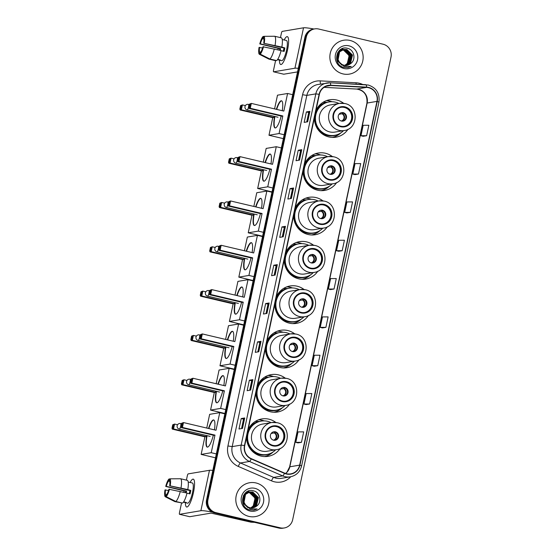 <?xml version="1.0" encoding="UTF-8"?>
<svg xmlns="http://www.w3.org/2000/svg" width="556" height="556" viewBox="0 0 556 556"><rect width="100%" height="100%" fill="white"/><g stroke="black" fill="none" stroke-linecap="round" stroke-linejoin="round"><path stroke-width="0.83" d="M275.811 422.456A18.96 18.369 80.4 0 0 268.882 419.168A18.96 18.369 80.4 0 0 261.806 418.939A18.96 18.369 80.4 0 0 248.025 430.073M246.586 436.863A18.96 18.369 80.4 0 0 261.035 456.101A18.96 18.369 80.4 0 0 268.11 456.337A18.96 18.369 80.4 0 0 280.182 448.421M264.232 420.892A18.96 18.369 80.4 0 0 262.217 420.294A18.96 18.369 80.4 0 0 258.526 419.822M285.228 378.143A18.96 18.369 80.4 0 0 278.306 374.848A18.96 18.369 80.4 0 0 271.231 374.619A18.96 18.369 80.4 0 0 257.449 385.753M256.003 392.543A18.96 18.369 80.4 0 0 270.452 411.781A18.96 18.369 80.4 0 0 277.534 412.017A18.96 18.369 80.4 0 0 289.606 404.101M273.649 376.579A18.96 18.369 80.4 0 0 271.634 375.974A18.96 18.369 80.4 0 0 267.95 375.502M294.652 333.822A18.96 18.369 80.4 0 0 287.723 330.528A18.96 18.369 80.4 0 0 280.648 330.299A18.96 18.369 80.4 0 0 266.866 341.433M265.427 348.23A18.96 18.369 80.4 0 0 279.876 367.46A18.96 18.369 80.4 0 0 286.952 367.697A18.96 18.369 80.4 0 0 299.024 359.781M283.073 332.259A18.96 18.369 80.4 0 0 281.058 331.654A18.96 18.369 80.4 0 0 277.368 331.181M304.069 289.502A18.96 18.369 80.4 0 0 297.147 286.208A18.96 18.369 80.4 0 0 290.072 285.979A18.96 18.369 80.4 0 0 276.29 297.112M274.845 303.91A18.96 18.369 80.4 0 0 289.294 323.147A18.96 18.369 80.4 0 0 296.376 323.377A18.96 18.369 80.4 0 0 308.448 315.46M292.491 287.938A18.96 18.369 80.4 0 0 290.475 287.334A18.96 18.369 80.4 0 0 286.792 286.861M313.494 245.182A18.96 18.369 80.4 0 0 306.565 241.888A18.96 18.369 80.4 0 0 299.489 241.658A18.96 18.369 80.4 0 0 285.708 252.792M284.269 259.589A18.96 18.369 80.4 0 0 298.718 278.827A18.96 18.369 80.4 0 0 305.793 279.056A18.96 18.369 80.4 0 0 317.865 271.14M301.915 243.618A18.96 18.369 80.4 0 0 299.899 243.014A18.96 18.369 80.4 0 0 296.209 242.541M322.911 200.862A18.96 18.369 80.4 0 0 315.989 197.575A18.96 18.369 80.4 0 0 308.907 197.338A18.96 18.369 80.4 0 0 295.132 208.472M293.686 215.269A18.96 18.369 80.4 0 0 308.135 234.507A18.96 18.369 80.4 0 0 315.21 234.736A18.96 18.369 80.4 0 0 327.289 226.82M311.332 199.298A18.96 18.369 80.4 0 0 309.317 198.694A18.96 18.369 80.4 0 0 305.626 198.221M332.335 156.542A18.96 18.369 80.4 0 0 325.406 153.254A18.96 18.369 80.4 0 0 318.331 153.018A18.96 18.369 80.4 0 0 304.549 164.159M303.103 170.949A18.96 18.369 80.4 0 0 317.559 190.187A18.96 18.369 80.4 0 0 324.635 190.416A18.96 18.369 80.4 0 0 336.707 182.5M320.756 154.978A18.96 18.369 80.4 0 0 318.741 154.373A18.96 18.369 80.4 0 0 315.05 153.901M343.65 103.305A18.96 18.369 80.4 0 0 336.721 100.01A18.96 18.369 80.4 0 0 329.645 99.781A18.96 18.369 80.4 0 0 315.864 110.915M314.425 117.712A18.96 18.369 80.4 0 0 328.874 136.943A18.96 18.369 80.4 0 0 335.949 137.179A18.96 18.369 80.4 0 0 348.021 129.263M332.071 101.741A18.96 18.369 80.4 0 0 330.055 101.136A18.96 18.369 80.4 0 0 326.365 100.664M324.009 102.38A17.354 16.805 -99.6 0 1 327.234 102.318M312.687 155.624A17.354 16.805 -99.6 0 1 315.919 155.555M303.27 199.938A17.354 16.805 -99.6 0 1 306.495 199.875M293.853 244.258A17.354 16.805 -99.6 0 1 297.078 244.195M284.429 288.578A17.354 16.805 -99.6 0 1 287.654 288.515M275.011 332.898A17.354 16.805 -99.6 0 1 278.236 332.835M265.587 377.218A17.354 16.805 -99.6 0 1 268.819 377.156M256.17 421.538A17.354 16.805 -99.6 0 1 259.395 421.469M332.564 137.422A18.96 18.369 80.4 0 0 332.988 137.256M321.243 190.659A18.96 18.369 80.4 0 0 321.667 190.493M311.826 234.98A18.96 18.369 80.4 0 0 312.25 234.813M302.408 279.3A18.96 18.369 80.4 0 0 302.825 279.133M292.984 323.62A18.96 18.369 80.4 0 0 293.408 323.453M283.567 367.94A18.96 18.369 80.4 0 0 283.984 367.773M274.143 412.26A18.96 18.369 80.4 0 0 274.567 412.093M264.725 456.58A18.96 18.369 80.4 0 0 265.149 456.413M314.675 28.891L313.271 29.127A10.731 10.397 80.4 0 0 304.89 37.315L206.54 500.018A10.731 10.397 80.4 0 0 214.484 512.875L278.869 528.068A10.731 10.397 80.4 0 0 282.872 528.2L283.574 528.082A10.731 10.397 80.4 0 1 279.571 527.95A10.731 10.397 80.4 0 0 283.574 528.082L284.276 527.964A10.731 10.397 80.4 0 0 292.658 519.777L391.014 57.073A10.731 10.397 80.4 0 0 383.07 44.216L318.685 29.023A10.731 10.397 80.4 0 0 306.293 37.078L207.944 499.781A10.731 10.397 80.4 0 0 215.888 512.639L280.273 527.832A10.731 10.397 80.4 0 0 284.276 527.964M313.973 29.009A10.731 10.397 80.4 0 0 305.591 37.196L207.242 499.9A10.731 10.397 80.4 0 0 215.186 512.757L279.571 527.95L215.186 512.757A10.731 10.397 80.4 0 1 207.242 499.9L305.591 37.196A10.731 10.397 80.4 0 1 313.973 29.009M350.058 40.456A17.173 16.631 80.4 0 0 343.65 40.24A17.173 16.631 80.4 0 0 329.861 56.629A17.173 16.631 80.4 0 0 342.948 73.899A17.173 16.631 80.4 0 0 349.363 74.115A17.173 16.631 80.4 0 0 363.151 57.727A17.173 16.631 80.4 0 0 350.058 40.456A17.173 16.631 80.4 0 0 343.65 40.24A17.173 16.631 80.4 0 0 329.861 56.629A17.173 16.631 80.4 0 0 342.948 73.899A17.173 16.631 80.4 0 0 349.363 74.115A17.173 16.631 80.4 0 0 363.151 57.727A17.173 16.631 80.4 0 0 350.058 40.456M256.003 482.955A17.173 16.631 80.4 0 0 249.595 482.74A17.173 16.631 80.4 0 0 235.807 499.128A17.173 16.631 80.4 0 0 248.893 516.399A17.173 16.631 80.4 0 0 255.301 516.614A17.173 16.631 80.4 0 0 269.097 500.226A17.173 16.631 80.4 0 0 256.003 482.955A17.173 16.631 80.4 0 0 249.595 482.74A17.173 16.631 80.4 0 0 235.807 499.128A17.173 16.631 80.4 0 0 248.893 516.399A17.173 16.631 80.4 0 0 255.301 516.614A17.173 16.631 80.4 0 0 269.097 500.226A17.173 16.631 80.4 0 0 256.003 482.955M368.496 87.674A11.447 11.092 -99.6 0 1 376.968 101.387L299.649 465.136A11.447 11.092 -99.6 0 1 290.705 473.872A11.447 11.092 -99.6 0 1 284.589 473.114L251.354 458.693A11.447 11.092 -99.6 0 1 244.73 445.599L319.38 94.374A11.447 11.092 -99.6 0 1 328.325 85.645A11.447 11.092 -99.6 0 1 330.681 85.506L366.571 87.396A11.447 11.092 -99.6 0 1 368.496 87.674M368.552 87.396A11.739 11.37 80.4 0 0 366.585 87.111L330.688 85.221A11.739 11.37 80.4 0 0 319.109 94.311L244.459 445.53A11.739 11.37 80.4 0 0 251.249 458.957L284.484 473.378A11.739 11.37 80.4 0 0 299.92 465.205L377.239 101.449A11.739 11.37 80.4 0 0 368.552 87.396M297.953 442.903L301.463 442.326L303.68 431.873L298.016 431.901L295.799 442.354L297.988 442.91M306.099 404.573L309.609 403.997L311.826 393.544L306.161 393.572L303.944 404.024L306.134 404.587M314.244 366.251L317.754 365.674L319.978 355.221L314.314 355.242L312.09 365.695L314.279 366.258M363.124 136.289L366.633 135.713L368.857 125.26L363.193 125.288L360.969 135.74L363.158 136.296M354.978 174.619L358.488 174.035L360.705 163.582L355.041 163.61L352.824 174.063L355.013 174.626M346.833 212.941L350.343 212.364L352.56 201.911L346.895 201.939L344.678 212.392L346.868 212.948M338.687 251.27L342.19 250.693L344.414 240.241L338.75 240.268L336.526 250.721L338.715 251.277M330.542 289.593L334.045 289.016L336.269 278.563L330.605 278.591L328.381 289.044L330.57 289.606M258.79 351.753L255.28 352.344L257.504 341.891L261.014 341.301L258.79 351.753M250.645 390.083L247.135 390.673L249.359 380.221L252.869 379.63L250.645 390.083M242.499 428.412L238.99 429.003L241.207 418.55L244.716 417.959L242.499 428.412M283.233 236.773L279.724 237.37L281.941 226.917L285.45 226.32L283.233 236.773M291.379 198.45L287.869 199.041L290.086 188.588L293.596 187.997L291.379 198.45M299.524 160.121L296.014 160.712L298.238 150.259L301.748 149.668L299.524 160.121M307.67 121.799L304.16 122.389L306.384 111.937L309.894 111.346L307.67 121.799M266.936 313.431L263.426 314.022L265.65 303.569L269.16 302.978L266.936 313.431M275.081 275.102L271.571 275.693L273.795 265.24L277.305 264.649L275.081 275.102M325.899 327.345L328.123 316.892L322.459 316.92L320.235 327.373L322.424 327.929L325.899 327.345L320.235 327.373M273.795 265.24L276.151 265.796L277.305 264.649M265.65 303.569L267.999 304.125L269.16 302.978M306.384 111.937L308.733 112.493L309.894 111.346M298.238 150.259L300.587 150.815L301.748 149.668M290.086 188.588L292.442 189.144L293.596 187.997M281.941 226.917L284.297 227.467L285.45 226.32M241.207 418.55L243.563 419.106M241.547 428.572L243.563 419.099L244.716 417.959M249.359 380.221L251.708 380.777M249.7 390.242L251.708 380.77L252.869 379.63M257.504 341.891L259.854 342.447M257.845 351.913L259.854 342.44L261.014 341.301M334.045 289.016L328.381 289.044M342.19 250.693L336.526 250.721M350.343 212.364L344.678 212.392M358.488 174.035L352.824 174.063M366.633 135.713L360.969 135.74M317.754 365.674L312.09 365.695M309.609 403.997L303.944 404.024M301.463 442.326L295.799 442.354M274.136 275.262L276.151 265.789M282.281 236.932L284.297 227.46M290.427 198.61L292.442 189.137M298.579 160.281L300.587 150.808M306.724 121.959L308.733 112.486M265.99 313.591L268.006 304.118M339.674 50.186L341.426 49.922M341.141 49.908L341.565 49.88M341.704 49.873L342.135 49.887M342.281 49.894L343.525 50.089L349.133 55.621L347.278 63.53L344.817 65.351M339.73 50.144L340.578 49.977M340.439 49.998L340.856 49.95M341.572 49.922L342.003 49.943M342.148 49.95L343.247 50.137C348.688 52.375 350.294 56.364 348.063 62.119A8.083 7.833 80.4 0 1 344.72 65.344M339.049 50.791L342.114 49.734M342.253 49.72L342.677 49.692M342.823 49.686L344.644 49.901L350.252 55.433L348.39 63.342L345.387 65.399M339.299 50.54L341.69 49.79M341.551 49.811L341.975 49.762M342.114 49.755L342.545 49.734M342.684 49.734L344.366 49.95L349.974 55.482L348.112 63.384L345.248 65.393M341.669 64.955L336.985 59.895L338.472 52.056L342.802 49.602L345.478 49.762L351.086 55.294L349.224 63.196L345.811 65.406M343.365 49.526L345.756 49.713L351.364 55.246L349.509 63.155L345.957 65.399M342.037 65.24L336.804 60.236M337.416 53.167L338.194 52.097L342.802 49.602M342.663 49.623L343.087 49.574M350.315 63.85C356.361 60.166 354.367 49.887 347.771 48.393C336.262 44.695 331.876 64.315 343.476 67.339L347.986 67.623L351.211 66.477L343.997 66.324L339.424 62.196A8.083 7.833 80.4 0 0 350.315 63.85L346.93 65.309M339.424 62.196L338.097 59.707L339.584 51.868L343.921 49.414L346.868 49.526L352.476 55.058L350.621 62.967L346.513 65.365M340.077 63.259L337.819 59.756L339.306 51.91L343.921 49.414M343.782 49.435L346.59 49.574L352.198 55.107L350.343 63.009L346.374 65.379M341.745 48.845L342.864 48.977M348.918 45.821A11.662 11.301 80.4 0 0 335.456 54.571A11.662 11.301 80.4 0 0 344.088 68.534A11.662 11.301 80.4 0 0 357.55 59.784A11.662 11.301 80.4 0 0 348.918 45.821M351.211 66.477L347.945 67.63M277.493 59.666L279.432 60.117A14.31 3.294 103.3 0 0 280.731 64.503A14.31 3.294 103.3 0 0 287.528 49.984A14.31 3.294 103.3 0 0 287.306 36.647A14.31 3.294 103.3 0 0 284.179 39.983A14.31 3.294 103.3 0 1 288.335 38.176A14.31 3.294 103.3 0 1 287.528 49.984A14.31 3.294 103.3 0 1 282.337 63.586A14.31 3.294 103.3 0 1 279.425 60.117A10.376 2.391 103.3 0 0 279.605 60.194L281.635 60.673A10.376 2.391 103.3 0 0 286.562 50.144A10.376 2.391 103.3 0 0 286.403 40.477L284.366 39.997A10.376 2.391 103.3 0 1 284.54 40.067L282.246 39.525M313.987 29.009A14.31 1.341 -168 0 0 303.527 27.8L282.205 31.393A1.786 0.41 -76.7 0 0 281.399 33.207L280.46 37.62M298.301 68.325A14.31 1.341 -168 0 0 294.937 68.214L273.615 71.814L283.782 74.212L297.543 71.891M283.782 74.212A1.786 0.41 103.3 0 1 283.741 74.212L273.573 71.807A1.786 0.41 -76.7 0 1 273.545 70.139L275.561 60.687M277.875 49.797L278.174 48.379M280.238 50.353A7.159 1.647 -76.7 0 1 280.655 48.636L260.326 43.841A7.159 1.647 103.3 0 1 262.647 38.621L263.746 38.878M281.058 50.686L284.123 51.416A10.376 2.391 103.3 0 0 284.533 49.665A10.376 2.391 103.3 0 0 284.86 47.927L281.829 47.072A11.808 2.717 103.3 0 0 281.454 37.857L274.671 36.251L263.982 36.328L263.523 38.475A7.159 1.647 103.3 0 1 263.725 43.264L284.053 48.066A7.159 1.647 -76.7 0 1 283.741 49.797A7.159 1.647 -76.7 0 1 283.4 51.242M283.261 51.208A7.159 1.647 103.3 0 1 283.282 51.11A7.159 1.647 103.3 0 1 284.019 48.296M279.605 60.194A10.376 2.391 103.3 0 0 280.307 59.972L277.708 59.36M281.086 50.554A11.808 2.717 103.3 0 1 276.617 60.583L269.841 58.985L260.201 54.113L260.66 51.965A7.159 1.647 103.3 0 0 262.981 46.753L281.086 50.554M260.583 52.306L259.784 52.118L259.325 54.259L268.965 59.131L275.741 60.736L275.818 60.395M281.829 47.072L263.725 43.264M274.671 36.251A11.808 2.717 103.3 0 1 275.053 45.467M274.31 48.956A11.808 2.717 103.3 0 1 269.841 58.985M263.982 36.328A9.306 2.141 103.3 0 1 264.26 43.173M263.523 46.662A9.306 2.141 103.3 0 1 260.201 54.113M259.325 54.259A9.306 2.141 103.3 0 1 259.047 47.413L262.599 48.031M259.784 52.118A7.159 1.647 103.3 0 1 259.582 47.323M279.515 50.179A10.376 2.391 103.3 0 1 279.849 48.775L259.784 43.931A9.306 2.141 103.3 0 1 263.106 36.481L262.647 38.621M263.954 36.474L263.106 36.481M260.326 43.841L259.784 43.931M280.655 48.636L279.849 48.775M284.86 47.927L284.053 48.066M344.803 107.384A9.66 9.355 80.4 0 0 333.44 116.489A9.66 9.355 80.4 0 0 344.407 126.316A9.66 9.355 80.4 0 0 344.803 107.384M344.185 126.351A9.66 9.355 80.4 0 0 344.359 107.461A9.66 9.355 80.4 0 0 340.974 107.308M338.931 103.479A16.923 16.395 80.4 0 0 335.337 102.158A16.923 16.395 80.4 0 0 329.02 101.956L328.582 102.026A16.923 16.395 80.4 0 0 314.995 118.178A16.923 16.395 80.4 0 0 327.894 135.198A16.923 16.395 80.4 0 0 334.205 135.407L334.649 135.33A16.923 16.395 80.4 0 0 343.511 130.646M329.02 101.956A16.923 16.395 80.4 0 0 315.433 118.101A16.923 16.395 80.4 0 0 328.332 135.122A16.923 16.395 80.4 0 0 334.649 135.33M344.213 130.528C358.384 128.978 358.919 105.994 344.859 103.527L339.633 103.36L330.333 104.924A13.775 13.344 80.4 0 0 319.269 118.067A13.775 13.344 80.4 0 0 329.771 131.925A13.775 13.344 80.4 0 0 334.914 132.092L344.213 130.528A13.775 13.344 -99.6 0 1 339.07 130.354A13.775 13.344 -99.6 0 1 328.575 116.503A13.775 13.344 -99.6 0 1 339.633 103.36A13.775 13.344 -99.6 0 1 344.776 103.527M327.164 102.332A17.173 16.631 80.4 0 0 324.217 102.512M343.254 112.687A4.295 4.156 80.4 0 0 338.201 116.732A4.295 4.156 80.4 0 0 343.073 121.104A4.295 4.156 80.4 0 0 343.254 112.687M342.767 121.138A4.295 4.156 80.4 0 0 341.342 112.694M315.669 111.846A17.153 16.617 80.4 0 1 324.732 102.825L323.467 102.054M340.911 132.821A18.605 18.021 -99.6 0 1 332.314 137.415M343.163 112.548L342.058 113.771L339.007 114.286M340.022 113.292L340.369 113.028M281.176 116.051A13.956 3.211 103.3 0 1 275.074 127.949A13.956 3.211 103.3 0 1 274.567 116.433M283.351 138.646L268.979 135.254L272.718 117.657L240.185 109.984L239.831 109.094L240.574 105.612L242.402 104.903L245.391 105.612M274.581 108.893L277.493 95.187L287.584 93.484L292.692 94.694M272.718 117.657L273.893 117.462L241.367 109.782L240.185 109.984M276.353 109.31A13.956 3.211 103.3 0 1 281.489 100.789A13.956 3.211 103.3 0 1 282.274 110.707M274.136 116.329L273.893 117.462M268.979 135.254L279.07 133.551L282.809 115.961L281.635 116.155L249.102 108.476L250.276 108.281L282.809 115.961M250.311 103.972L249.575 107.454L250.276 108.281L251.312 103.402L249.491 104.111L251.312 103.402L283.845 111.082L287.584 93.484M284.179 134.761L279.07 133.551M240.574 105.612L242.402 104.903L241.367 109.782L240.658 108.955L241.401 105.473M239.831 109.094L240.658 108.955M249.575 107.454L248.747 107.593L249.102 108.476M249.491 104.111L248.747 107.593M275.255 127.97A13.956 3.211 103.3 0 1 274.907 116.51M276.686 109.393A13.956 3.211 103.3 0 1 281.51 100.858A13.956 3.211 103.3 0 1 281.656 100.851M333.482 160.628A9.66 9.355 80.4 0 0 322.119 169.726A9.66 9.355 80.4 0 0 333.093 179.56A9.66 9.355 80.4 0 0 333.482 160.628M332.87 179.595A9.66 9.355 80.4 0 0 333.044 160.698A9.66 9.355 80.4 0 0 329.659 160.545M327.616 156.716A16.923 16.395 80.4 0 0 324.023 155.402A16.923 16.395 80.4 0 0 317.705 155.194L317.267 155.27A16.923 16.395 80.4 0 0 303.673 171.415A16.923 16.395 80.4 0 0 316.572 188.435A16.923 16.395 80.4 0 0 322.89 188.644L323.328 188.567A16.923 16.395 80.4 0 0 332.196 183.883M317.705 155.194A16.923 16.395 80.4 0 0 304.111 171.345A16.923 16.395 80.4 0 0 317.017 188.359A16.923 16.395 80.4 0 0 323.328 188.567M332.898 183.765C347.062 182.215 347.604 159.231 333.537 156.771L328.318 156.597L319.019 158.168A13.775 13.344 80.4 0 0 307.954 171.311A13.775 13.344 80.4 0 0 318.456 185.162A13.775 13.344 80.4 0 0 323.599 185.329L332.898 183.765A13.775 13.344 -99.6 0 1 327.755 183.598A13.775 13.344 -99.6 0 1 317.254 169.74A13.775 13.344 -99.6 0 1 328.318 156.597A13.775 13.344 -99.6 0 1 333.461 156.764M315.85 155.576A17.173 16.631 80.4 0 0 312.903 155.749M331.932 165.924A4.295 4.156 80.4 0 0 326.886 169.969A4.295 4.156 80.4 0 0 331.758 174.341A4.295 4.156 80.4 0 0 331.932 165.924M331.452 174.382A4.295 4.156 80.4 0 0 330.028 165.938M304.354 165.09A17.153 16.617 80.4 0 1 313.41 156.069L312.152 155.291M329.597 186.058A18.605 18.021 -99.6 0 1 320.993 190.652M331.849 165.792L330.744 167.015L327.692 167.53M328.707 166.536L329.055 166.265M269.862 169.288A13.956 3.211 103.3 0 1 263.759 181.186A13.956 3.211 103.3 0 1 263.252 169.67M272.037 191.889L257.664 188.491L261.403 170.9L228.87 163.221L228.516 162.331L229.26 158.849L231.081 158.147L234.076 158.849M263.266 162.137L266.178 148.424L276.269 146.721L281.378 147.931M261.403 170.9L262.578 170.699L230.045 163.019L228.87 163.221M265.031 162.554A13.956 3.211 103.3 0 1 270.174 154.026A13.956 3.211 103.3 0 1 270.96 163.951M262.821 169.566L262.578 170.699M257.664 188.491L267.756 186.795L271.495 169.198L270.32 169.399L237.787 161.72L238.962 161.518L271.495 169.198M238.997 157.209L238.253 160.691L238.962 161.518L239.997 156.639L238.17 157.348L239.997 156.639L272.53 164.319L276.269 146.721M272.864 187.997L267.756 186.795M229.26 158.849L231.081 158.147L230.045 163.019L229.343 162.192L230.08 158.71M228.516 162.331L229.343 162.192M238.253 160.691L237.433 160.83L237.787 161.72M238.17 157.348L237.433 160.83M263.933 181.207A13.956 3.211 103.3 0 1 263.586 169.747M265.372 162.63A13.956 3.211 103.3 0 1 270.195 154.102A13.956 3.211 103.3 0 1 270.334 154.088M324.065 204.942A9.66 9.355 80.4 0 0 312.701 214.046A9.66 9.355 80.4 0 0 323.668 223.88A9.66 9.355 80.4 0 0 324.065 204.942M323.453 223.915A9.66 9.355 80.4 0 0 323.627 205.018A9.66 9.355 80.4 0 0 320.242 204.865M318.199 201.036A16.923 16.395 80.4 0 0 314.599 199.722A16.923 16.395 80.4 0 0 308.281 199.514L307.843 199.59A16.923 16.395 80.4 0 0 294.256 215.735A16.923 16.395 80.4 0 0 307.155 232.755A16.923 16.395 80.4 0 0 313.473 232.964L313.911 232.888A16.923 16.395 80.4 0 0 322.779 228.203M308.281 199.514A16.923 16.395 80.4 0 0 294.694 215.659A16.923 16.395 80.4 0 0 307.593 232.679A16.923 16.395 80.4 0 0 313.911 232.888M323.474 228.085C337.645 226.535 338.18 203.552 324.12 201.084L318.894 200.918L309.595 202.481A13.775 13.344 80.4 0 0 298.537 215.631A13.775 13.344 80.4 0 0 309.032 229.482A13.775 13.344 80.4 0 0 314.175 229.649L323.474 228.085A13.775 13.344 -99.6 0 1 318.338 227.911A13.775 13.344 -99.6 0 1 307.836 214.06A13.775 13.344 -99.6 0 1 318.894 200.918A13.775 13.344 -99.6 0 1 324.037 201.084M306.425 199.896A17.173 16.631 80.4 0 0 303.479 200.07M322.515 210.244A4.295 4.156 80.4 0 0 317.462 214.289A4.295 4.156 80.4 0 0 322.341 218.661A4.295 4.156 80.4 0 0 322.515 210.244M322.028 218.703A4.295 4.156 80.4 0 0 320.603 210.258M294.93 209.41A17.153 16.617 80.4 0 1 303.993 200.389L302.728 199.611M320.18 230.379A18.605 18.021 -99.6 0 1 311.575 234.973M322.424 210.105L321.319 211.336L318.275 211.85M319.283 210.856A3.934 3.809 -99.6 0 1 319.29 210.856L319.63 210.585M260.444 213.608A13.956 3.211 103.3 0 1 254.342 225.507A13.956 3.211 103.3 0 1 253.828 213.99M262.613 236.203L248.24 232.811L251.979 215.221L219.453 207.541L219.099 206.651L219.835 203.169L221.663 202.467L224.659 203.169M253.842 206.45L256.761 192.744L266.852 191.042L271.96 192.251M251.979 215.221L253.161 215.019L220.628 207.339L219.453 207.541M255.614 206.874A13.956 3.211 103.3 0 1 260.75 198.346A13.956 3.211 103.3 0 1 261.535 208.271M253.397 213.886L253.161 215.019M248.24 232.811L258.331 231.115L262.071 213.518L260.896 213.712L228.363 206.04L229.538 205.838L262.071 213.518M229.579 201.529L228.836 205.011L229.538 205.838L230.58 200.959L228.752 201.668L230.58 200.959L263.106 208.639L266.852 191.042M263.44 232.318L258.331 231.115M219.835 203.169L221.663 202.467L220.628 207.339L219.919 206.512L220.662 203.03M219.099 206.651L219.919 206.512M228.836 205.011L228.009 205.15L228.363 206.04M228.752 201.668L228.009 205.15M254.516 225.527A13.956 3.211 103.3 0 1 254.168 214.067M255.955 206.95A13.956 3.211 103.3 0 1 260.771 198.422A13.956 3.211 103.3 0 1 260.917 198.409M314.64 249.262A9.66 9.355 80.4 0 0 303.277 258.366A9.66 9.355 80.4 0 0 314.251 268.2A9.66 9.355 80.4 0 0 314.64 249.262M314.029 268.235A9.66 9.355 80.4 0 0 314.203 249.338A9.66 9.355 80.4 0 0 310.818 249.185M308.775 245.356A16.923 16.395 80.4 0 0 305.181 244.042A16.923 16.395 80.4 0 0 298.864 243.834L298.426 243.903A16.923 16.395 80.4 0 0 284.832 260.055A16.923 16.395 80.4 0 0 297.731 277.076A16.923 16.395 80.4 0 0 304.049 277.284L304.486 277.208A16.923 16.395 80.4 0 0 313.355 272.523M298.864 243.834A16.923 16.395 80.4 0 0 285.27 259.979A16.923 16.395 80.4 0 0 298.176 276.999A16.923 16.395 80.4 0 0 304.486 277.208M314.057 272.405C328.228 270.855 328.763 247.872 314.696 245.404L309.477 245.238L300.177 246.801A13.775 13.344 80.4 0 0 289.113 259.951A13.775 13.344 80.4 0 0 299.615 273.802A13.775 13.344 80.4 0 0 304.757 273.969L314.057 272.405A13.775 13.344 -99.6 0 1 308.914 272.231A13.775 13.344 -99.6 0 1 298.412 258.38A13.775 13.344 -99.6 0 1 309.477 245.238A13.775 13.344 -99.6 0 1 314.62 245.404M297.008 244.209A17.173 16.631 80.4 0 0 294.061 244.39M313.091 254.565A4.295 4.156 80.4 0 0 308.045 258.61A4.295 4.156 80.4 0 0 312.917 262.981A4.295 4.156 80.4 0 0 313.091 254.565M312.611 263.023A4.295 4.156 80.4 0 0 311.186 254.578M285.513 253.731A17.153 16.617 80.4 0 1 294.569 244.703L293.311 243.931M310.755 274.699A18.605 18.021 -99.6 0 1 302.158 279.293M313.007 254.426L311.902 255.656L308.851 256.17M309.866 255.176L310.213 254.905M251.02 257.928A13.956 3.211 103.3 0 1 244.918 269.827A13.956 3.211 103.3 0 1 244.411 258.311M253.195 280.523L238.823 277.131L242.562 259.541L210.029 251.861L209.675 250.971L210.418 247.489L212.246 246.781L215.235 247.489M244.425 250.77L247.337 237.065L257.428 235.362L262.536 236.571M242.562 259.541L243.736 259.339L211.204 251.66L210.029 251.861M246.19 251.187A13.956 3.211 103.3 0 1 251.333 242.666A13.956 3.211 103.3 0 1 252.118 252.591M243.98 258.206L243.736 259.339M238.823 277.131L248.914 275.435L252.653 257.838L251.479 258.033L218.946 250.36L220.12 250.158L252.653 257.838M220.155 245.849L219.418 249.331L220.12 250.158L221.156 245.279L219.328 245.988L221.156 245.279L253.689 252.959L257.428 235.362M254.022 276.638L248.914 275.435M210.418 247.489L212.246 246.781L211.204 251.66L210.502 250.832L211.238 247.35M209.675 250.971L210.502 250.832M219.418 249.331L218.591 249.47L218.946 250.36M219.328 245.988L218.591 249.47M245.092 269.848A13.956 3.211 103.3 0 1 244.744 258.387M246.53 251.27A13.956 3.211 103.3 0 1 251.354 242.743A13.956 3.211 103.3 0 1 251.493 242.729M305.223 293.582A9.66 9.355 80.4 0 0 293.86 302.686A9.66 9.355 80.4 0 0 304.827 312.521A9.66 9.355 80.4 0 0 305.223 293.582M304.612 312.548A9.66 9.355 80.4 0 0 304.785 293.658A9.66 9.355 80.4 0 0 301.401 293.505M299.357 289.676A16.923 16.395 80.4 0 0 295.757 288.362A16.923 16.395 80.4 0 0 289.44 288.154L289.002 288.223A16.923 16.395 80.4 0 0 275.415 304.375A16.923 16.395 80.4 0 0 288.314 321.396A16.923 16.395 80.4 0 0 294.631 321.604L295.069 321.528A16.923 16.395 80.4 0 0 303.937 316.844M289.44 288.154A16.923 16.395 80.4 0 0 275.852 304.299A16.923 16.395 80.4 0 0 288.752 321.319A16.923 16.395 80.4 0 0 295.069 321.528M304.632 316.725C318.803 315.176 319.346 292.192 305.279 289.725L300.059 289.558L290.753 291.122A13.775 13.344 80.4 0 0 279.696 304.271A13.775 13.344 80.4 0 0 290.197 318.122A13.775 13.344 80.4 0 0 295.333 318.289L304.632 316.725A13.775 13.344 -99.6 0 1 299.496 316.552A13.775 13.344 -99.6 0 1 288.995 302.7A13.775 13.344 -99.6 0 1 300.059 289.558A13.775 13.344 -99.6 0 1 305.195 289.725M287.584 288.529A17.173 16.631 80.4 0 0 284.637 288.71M303.673 298.885A4.295 4.156 80.4 0 0 298.621 302.93A4.295 4.156 80.4 0 0 303.5 307.301A4.295 4.156 80.4 0 0 303.673 298.885M303.187 307.336A4.295 4.156 80.4 0 0 301.769 298.899M276.089 298.044A17.153 16.617 80.4 0 1 285.152 289.023L283.894 288.251M301.338 319.019A18.605 18.021 -99.6 0 1 292.734 323.613M303.583 298.746L302.478 299.976L299.434 300.483M300.442 299.496A3.934 3.809 -99.6 0 1 300.448 299.496L300.796 299.225M241.603 302.249A13.956 3.211 103.3 0 1 235.501 314.147A13.956 3.211 103.3 0 1 234.986 302.631M243.771 324.843L229.399 321.451L233.145 303.854L200.612 296.181L200.257 295.292L200.994 291.81L202.822 291.101L205.817 291.81M235.007 295.09L237.919 281.385L248.011 279.682L253.119 280.891M233.145 303.854L234.319 303.659L201.786 295.98L200.612 296.181M236.773 295.507A13.956 3.211 103.3 0 1 241.909 286.986A13.956 3.211 103.3 0 1 242.694 296.904M234.556 302.527L234.319 303.659M229.399 321.451L239.49 319.749L243.229 302.158L242.055 302.353L209.522 294.68L210.703 294.478L243.229 302.158M210.738 290.169L209.994 293.651L210.703 294.478L211.739 289.6L209.911 290.308L211.739 289.6L244.272 297.279L248.011 279.682M244.598 320.958L239.49 319.749M200.994 291.81L202.822 291.101L201.786 295.98L201.077 295.153L201.821 291.671M200.257 295.292L201.077 295.153M209.994 293.651L209.167 293.79L209.522 294.68M209.911 290.308L209.167 293.79M235.674 314.168A13.956 3.211 103.3 0 1 235.327 302.707M237.113 295.59A13.956 3.211 103.3 0 1 241.929 287.063A13.956 3.211 103.3 0 1 242.075 287.049M295.806 337.902A9.66 9.355 80.4 0 0 284.443 347.007A9.66 9.355 80.4 0 0 295.41 356.834A9.66 9.355 80.4 0 0 295.806 337.902M295.187 356.869A9.66 9.355 80.4 0 0 295.361 337.978A9.66 9.355 80.4 0 0 291.976 337.826M289.933 333.996A16.923 16.395 80.4 0 0 286.34 332.683A16.923 16.395 80.4 0 0 280.022 332.474L279.585 332.544A16.923 16.395 80.4 0 0 265.99 348.695A16.923 16.395 80.4 0 0 278.897 365.716A16.923 16.395 80.4 0 0 285.207 365.924L285.645 365.848A16.923 16.395 80.4 0 0 294.513 361.164M280.022 332.474A16.923 16.395 80.4 0 0 266.435 348.619A16.923 16.395 80.4 0 0 279.334 365.639A16.923 16.395 80.4 0 0 285.645 365.848M295.215 361.046C309.386 359.496 309.921 336.512 295.861 334.045L290.635 333.878L281.336 335.442A13.775 13.344 80.4 0 0 270.272 348.584A13.775 13.344 80.4 0 0 280.773 362.442A13.775 13.344 80.4 0 0 285.916 362.609L295.215 361.046A13.775 13.344 -99.6 0 1 290.072 360.872A13.775 13.344 -99.6 0 1 279.578 347.02A13.775 13.344 -99.6 0 1 290.635 333.878A13.775 13.344 -99.6 0 1 295.778 334.045M278.167 332.849A17.173 16.631 80.4 0 0 275.22 333.03M294.256 343.205A4.295 4.156 80.4 0 0 289.203 347.25A4.295 4.156 80.4 0 0 294.075 351.621A4.295 4.156 80.4 0 0 294.256 343.205M293.77 351.656A4.295 4.156 80.4 0 0 292.345 343.212M266.671 342.364A17.153 16.617 80.4 0 1 275.734 333.343L274.469 332.571M291.914 363.339A18.605 18.021 -99.6 0 1 283.317 367.933M294.166 343.066L293.061 344.289L290.01 344.803M291.024 343.81L291.372 343.545M232.179 346.569A13.956 3.211 103.3 0 1 226.077 358.467A13.956 3.211 103.3 0 1 225.569 346.951M234.354 369.163L219.981 365.772L223.72 348.174L191.188 340.501L190.833 339.612L191.577 336.13L193.405 335.421L196.393 336.13M225.583 339.41L228.495 325.705L238.587 324.002L243.695 325.211M223.72 348.174L224.895 347.98L192.362 340.3L191.188 340.501M227.348 339.827A13.956 3.211 103.3 0 1 232.491 331.306A13.956 3.211 103.3 0 1 233.277 341.224M225.138 346.847L224.895 347.98M219.981 365.772L230.073 364.069L233.812 346.478L232.637 346.673L200.104 338.993L201.279 338.799L233.812 346.478M201.314 334.49L200.577 337.972L201.279 338.799L202.315 333.92L200.494 334.629L202.315 333.92L234.847 341.599L238.587 324.002M235.181 365.278L230.073 364.069M191.577 336.13L193.405 335.421L192.362 340.3L191.66 339.473L192.404 335.991M190.833 339.612L191.66 339.473M200.577 337.972L199.75 338.111L200.104 338.993M200.494 334.629L199.75 338.111M226.25 358.488A13.956 3.211 103.3 0 1 225.903 347.027M227.689 339.911A13.956 3.211 103.3 0 1 232.512 331.376A13.956 3.211 103.3 0 1 232.651 331.369M286.382 382.222A9.66 9.355 80.4 0 0 275.018 391.32A9.66 9.355 80.4 0 0 285.986 401.154A9.66 9.355 80.4 0 0 286.382 382.222M285.77 401.189A9.66 9.355 80.4 0 0 285.944 382.299A9.66 9.355 80.4 0 0 282.559 382.146M280.516 378.316A16.923 16.395 80.4 0 0 276.916 376.996A16.923 16.395 80.4 0 0 270.605 376.794L270.16 376.864A16.923 16.395 80.4 0 0 256.573 393.016A16.923 16.395 80.4 0 0 269.472 410.036A16.923 16.395 80.4 0 0 275.79 410.245L276.228 410.168A16.923 16.395 80.4 0 0 285.096 405.477M270.605 376.794A16.923 16.395 80.4 0 0 257.011 392.939A16.923 16.395 80.4 0 0 269.91 409.96A16.923 16.395 80.4 0 0 276.228 410.168M285.798 405.359C299.962 403.816 300.504 380.832 286.437 378.365L281.218 378.198L271.912 379.762A13.775 13.344 80.4 0 0 260.854 392.904A13.775 13.344 80.4 0 0 271.356 406.763A13.775 13.344 80.4 0 0 276.492 406.929L285.798 405.359A13.775 13.344 -99.6 0 1 280.655 405.192A13.775 13.344 -99.6 0 1 270.153 391.341A13.775 13.344 -99.6 0 1 281.218 378.198A13.775 13.344 -99.6 0 1 286.354 378.365M268.75 377.17A17.173 16.631 80.4 0 0 265.803 377.35M284.832 387.525A4.295 4.156 80.4 0 0 279.779 391.57A4.295 4.156 80.4 0 0 284.658 395.942A4.295 4.156 80.4 0 0 284.832 387.525M284.345 395.976A4.295 4.156 80.4 0 0 282.928 387.532M257.247 386.684A17.153 16.617 80.4 0 1 266.31 377.663L265.052 376.892M282.497 407.659A18.605 18.021 -99.6 0 1 273.893 412.253M284.741 387.386L283.636 388.609L280.592 389.124M281.6 388.13A3.934 3.809 -99.6 0 1 281.607 388.13L281.955 387.866M222.761 390.889A13.956 3.211 103.3 0 1 216.659 402.787A13.956 3.211 103.3 0 1 216.145 391.264M224.93 413.483L210.557 410.092L214.303 392.494L181.77 384.822L181.416 383.932L182.153 380.45L183.98 379.741L186.976 380.45M216.166 383.73L219.078 370.025L229.169 368.322L234.278 369.531M214.303 392.494L215.478 392.3L182.945 384.62L181.77 384.822M217.931 384.147A13.956 3.211 103.3 0 1 223.067 375.627A13.956 3.211 103.3 0 1 223.853 385.544M215.714 391.167L215.478 392.3M210.557 410.092L220.649 408.389L224.388 390.798L223.213 390.993L190.68 383.313L191.862 383.119L224.388 390.798M191.896 378.81L191.153 382.292L191.862 383.119L192.897 378.24L191.069 378.949L192.897 378.24L225.43 385.92L229.169 368.322M225.757 409.598L220.649 408.389M182.153 380.45L183.98 379.741L182.945 384.62L182.243 383.793L182.98 380.311M181.416 383.932L182.243 383.793M191.153 382.292L190.333 382.431L190.68 383.313M191.069 378.949L190.333 382.431M216.833 402.808A13.956 3.211 103.3 0 1 216.486 391.348M218.272 384.231A13.956 3.211 103.3 0 1 223.088 375.696A13.956 3.211 103.3 0 1 223.234 375.689M276.964 426.542A9.66 9.355 80.4 0 0 265.601 435.64A9.66 9.355 80.4 0 0 276.568 445.474A9.66 9.355 80.4 0 0 276.964 426.542M276.346 445.509A9.66 9.355 80.4 0 0 276.52 426.619A9.66 9.355 80.4 0 0 273.135 426.466M271.092 422.63A16.923 16.395 80.4 0 0 267.499 421.316A16.923 16.395 80.4 0 0 261.181 421.107L260.743 421.184A16.923 16.395 80.4 0 0 247.156 437.336A16.923 16.395 80.4 0 0 260.055 454.356A16.923 16.395 80.4 0 0 266.366 454.558L266.81 454.488A16.923 16.395 80.4 0 0 275.672 449.797M261.181 421.107A16.923 16.395 80.4 0 0 247.594 437.259A16.923 16.395 80.4 0 0 260.493 454.28A16.923 16.395 80.4 0 0 266.81 454.488M276.374 449.679C290.545 448.136 291.08 425.152 277.02 422.685L271.794 422.511L262.495 424.082A13.775 13.344 80.4 0 0 251.43 437.224A13.775 13.344 80.4 0 0 261.932 451.083A13.775 13.344 80.4 0 0 267.075 451.25L276.374 449.679A13.775 13.344 -99.6 0 1 271.231 449.512A13.775 13.344 -99.6 0 1 260.736 435.661A13.775 13.344 -99.6 0 1 271.794 422.511A13.775 13.344 -99.6 0 1 276.937 422.685M259.325 421.49A17.173 16.631 80.4 0 0 256.379 421.67M275.415 431.845A4.295 4.156 80.4 0 0 270.362 435.89A4.295 4.156 80.4 0 0 275.234 440.255A4.295 4.156 80.4 0 0 275.415 431.845M274.928 440.296A4.295 4.156 80.4 0 0 273.503 431.852M247.83 431.004A17.153 16.617 80.4 0 1 256.893 421.983L255.628 421.212M273.072 451.979A18.605 18.021 -99.6 0 1 264.475 456.573M275.324 431.706L274.219 432.929L271.168 433.444M272.183 432.45L272.53 432.186M213.337 435.209A13.956 3.211 103.3 0 1 207.235 447.107A13.956 3.211 103.3 0 1 206.728 435.584M215.513 457.803L201.14 454.412L204.879 436.814L172.346 429.142L171.992 428.252L172.735 424.77L174.563 424.061L177.552 424.77M206.742 428.05L209.654 414.345L219.745 412.642L224.853 413.845M204.879 436.814L206.054 436.62L173.528 428.94L172.346 429.142M208.514 428.467A13.956 3.211 103.3 0 1 213.65 419.947A13.956 3.211 103.3 0 1 214.435 429.864M206.297 435.487L206.054 436.62M201.14 454.412L211.231 452.709L214.97 435.119L213.796 435.313L181.263 427.633L182.438 427.439L214.97 435.119M182.472 423.123L181.736 426.612L182.438 427.439L183.473 422.56L181.652 423.262L183.473 422.56L216.006 430.24L219.745 412.642M216.34 453.918L211.231 452.709M172.735 424.77L174.563 424.061L173.528 428.94L172.819 428.113L173.562 424.631M171.992 428.252L172.819 428.113M181.736 426.612L180.909 426.751L181.263 427.633M181.652 423.262L180.909 426.751M207.416 447.128A13.956 3.211 103.3 0 1 207.068 435.668M208.847 428.551A13.956 3.211 103.3 0 1 213.671 420.016A13.956 3.211 103.3 0 1 213.817 420.009M190.124 482.483A14.31 3.294 103.3 0 1 194.273 480.676A14.31 3.294 103.3 0 1 193.474 492.484A14.31 3.294 103.3 0 1 188.275 506.085A14.31 3.294 103.3 0 1 185.37 502.617A14.31 3.294 103.3 0 0 186.677 507.002A14.31 3.294 103.3 0 0 193.474 492.484A14.31 3.294 103.3 0 0 193.252 479.14A14.31 3.294 103.3 0 0 190.124 482.483A10.376 2.391 103.3 0 1 190.312 482.497A10.376 2.391 103.3 0 1 190.486 482.566L188.192 482.024M212.83 470.411A14.31 1.341 -168 0 0 209.473 470.3L188.15 473.893A1.786 0.41 -76.7 0 0 187.344 475.707L186.406 480.12M212.364 512.118A14.31 1.341 -168 0 0 200.883 510.714L179.56 514.307L189.728 516.712L211.051 513.118L250.749 522.133L252.473 521.841M189.728 516.712A1.786 0.41 103.3 0 1 189.686 516.712L179.518 514.307A1.786 0.41 -76.7 0 1 179.491 512.639L181.499 503.187M183.821 492.296L184.119 490.878M254.711 522.369L251.048 522.174A1.786 1.731 -99.6 0 1 250.749 522.133M186.184 492.852A7.159 1.647 -76.7 0 1 186.601 491.136L166.272 486.34A7.159 1.647 103.3 0 1 168.593 481.121L169.691 481.378M186.997 493.186L190.069 493.909A10.376 2.391 103.3 0 0 190.472 492.164A10.376 2.391 103.3 0 0 190.805 490.427L187.775 489.565A11.808 2.717 103.3 0 0 187.393 480.356L180.617 478.751L169.927 478.827L169.469 480.975A7.159 1.647 103.3 0 1 169.67 485.763L189.999 490.566A7.159 1.647 -76.7 0 1 189.686 492.296A7.159 1.647 -76.7 0 1 189.339 493.742M189.207 493.707A7.159 1.647 103.3 0 1 189.228 493.61A7.159 1.647 103.3 0 1 189.964 490.795M190.312 482.497L192.348 482.976A10.376 2.391 103.3 0 1 192.508 492.644A10.376 2.391 103.3 0 1 187.58 503.173L185.544 502.693A10.376 2.391 103.3 0 1 185.377 502.617L183.438 502.165M185.544 502.693A10.376 2.391 103.3 0 0 186.253 502.471L183.654 501.859M187.031 493.054A11.808 2.717 103.3 0 1 182.563 503.083L175.786 501.484L166.147 496.612L166.605 494.465A7.159 1.647 103.3 0 0 168.927 489.252L187.031 493.054M166.529 494.805L165.723 494.618L165.271 496.758L174.911 501.63L181.756 502.895M187.775 489.565L169.67 485.763M180.617 478.751A11.808 2.717 103.3 0 1 180.999 487.966M180.255 491.455A11.808 2.717 103.3 0 1 175.786 501.484M169.927 478.827A9.306 2.141 103.3 0 1 170.206 485.673M169.469 489.155A9.306 2.141 103.3 0 1 166.147 496.612M165.271 496.758A9.306 2.141 103.3 0 1 164.986 489.912L168.544 490.531M165.723 494.618A7.159 1.647 103.3 0 1 165.528 489.822M185.461 492.679A10.376 2.391 103.3 0 1 185.794 491.275L165.73 486.43A9.306 2.141 103.3 0 1 169.052 478.98L168.593 481.121M169.893 478.973L169.052 478.98M166.272 486.34L165.73 486.43M186.601 491.136L185.794 491.275M190.805 490.427L189.999 490.566M245.62 492.685L246.94 492.414M247.079 492.401L247.51 492.38M247.649 492.373L248.08 492.387M248.226 492.394L249.47 492.588L255.079 498.12L253.223 506.029L250.756 507.85M245.676 492.644L246.523 492.477M246.384 492.498L246.801 492.449M246.947 492.442L247.371 492.421M247.517 492.421L247.948 492.442M248.094 492.449L249.192 492.637C254.627 494.868 256.233 498.864 254.009 504.619A8.083 7.833 80.4 0 1 250.666 507.837M244.994 493.29L248.052 492.227M248.198 492.213L248.622 492.192M248.761 492.185L250.582 492.401L256.198 497.933L254.335 505.835L251.333 507.899M245.245 493.04L247.635 492.289M247.496 492.31L247.92 492.262M248.059 492.255L248.483 492.234M248.629 492.234L250.304 492.442L255.913 497.981L254.057 505.884L251.187 507.892M247.615 507.454L242.93 502.395L244.418 494.548L249.171 492.039M249.31 492.025L251.701 492.213L257.31 497.745L255.447 505.647L251.896 507.899M247.976 507.732L242.75 502.735M243.361 495.667L244.14 494.597L248.747 492.102M248.608 492.123L249.032 492.074M249.171 492.067L251.423 492.255L257.032 497.794L255.169 505.696L251.757 507.906M256.26 506.349C262.307 502.666 260.312 492.387 253.717 490.892C242.207 487.195 237.822 506.815 249.422 509.838L253.925 510.123L257.157 508.976L249.943 508.823L245.37 504.695A8.083 7.833 80.4 0 0 256.26 506.349L252.876 507.809M245.37 504.695L244.042 502.207L245.53 494.36L249.866 491.914L252.813 492.025L258.422 497.557L256.566 505.46L252.459 507.864M246.023 505.758L243.764 502.256L245.252 494.409L249.866 491.914M249.727 491.935L252.535 492.067L258.144 497.606L256.288 505.508L252.32 507.871M247.691 491.337L248.81 491.476M254.863 488.321A11.662 11.301 80.4 0 0 241.401 497.071A11.662 11.301 80.4 0 0 250.033 511.033A11.662 11.301 80.4 0 0 263.495 502.283A11.662 11.301 80.4 0 0 254.863 488.321M257.157 508.976L253.89 510.13M304.89 37.315L306.293 37.078M278.869 528.068L280.273 527.832M214.484 512.875L215.888 512.639M206.54 500.018L207.944 499.781M376.968 101.387L367.141 103.041A11.447 11.092 80.4 0 0 358.669 89.328A11.447 11.092 80.4 0 0 356.75 89.057L324.092 87.334M290.739 476.763A17.889 17.326 -99.6 0 1 274.4 481.802A17.889 17.326 -99.6 0 1 271.509 480.843L238.281 466.421A17.889 17.326 -99.6 0 1 227.925 445.961L302.582 94.735A17.889 17.326 -99.6 0 1 320.228 80.884L356.125 82.774A17.889 17.326 -99.6 0 1 362.769 84.519M284.484 473.378A3.579 0.751 113.5 0 1 282.691 475.894L273.705 477.402A14.31 13.865 80.4 0 0 276.012 478.174A14.31 13.865 80.4 0 0 281.357 478.348L290.343 476.833A14.31 13.865 -99.6 0 1 282.691 475.894L249.456 461.466A14.31 13.865 -99.6 0 1 241.172 445.099L315.829 93.874L319.109 94.311M330.042 82.802L365.841 84.686A3.579 0.869 93 0 1 365.89 84.686A3.579 0.869 93 0 1 366.585 87.111M244.459 445.53L241.172 445.099L232.193 446.614A14.31 13.865 80.4 0 0 240.477 462.981L273.705 477.402A3.579 0.751 -66.5 0 0 271.509 480.843M251.249 458.957A3.579 0.751 113.5 0 1 249.456 461.466L240.477 462.981A3.579 0.751 -66.5 0 0 238.281 466.421M299.92 465.205L301.63 465.865L378.949 102.109C379.943 93.491 376.405 87.799 368.322 85.033L329.993 82.788L318.018 84.477A14.31 13.865 80.4 0 0 306.842 95.389L315.829 93.874A14.31 13.865 -99.6 0 1 327.004 82.962A14.31 13.865 -99.6 0 1 329.951 82.795A3.579 0.869 93 0 1 329.993 82.788A3.579 0.869 93 0 1 330.688 85.221M378.949 102.109L377.239 101.449M302.582 94.735L306.842 95.389L232.193 446.614L227.925 445.961M320.228 80.884A3.579 0.869 -87 0 0 320.61 84.039M356.125 82.774A3.579 0.869 -87 0 0 356.139 84.171M285.589 473.497A11.447 11.092 80.4 0 0 289.822 466.797L367.141 103.041A6.443 0.605 12 0 0 366.939 103.138C367.537 95.076 364.117 90.385 356.66 89.064A6.443 1.564 -87 0 0 356.75 89.057L366.571 87.396M299.649 465.136L289.822 466.797A6.443 0.605 12 0 0 289.62 466.894L366.939 103.138M330.681 85.506L326.059 86.284M356.577 89.05A6.443 1.564 -87 0 0 356.66 89.064L324.078 87.348M275.005 275.116L277.222 264.677M283.15 236.786L285.374 226.355M291.302 198.464L293.519 188.025M299.448 160.135L301.665 149.703M307.593 121.806L309.81 111.374M266.859 313.445L269.076 303.006M258.714 351.767L260.931 341.335M250.568 390.097L252.785 379.658M242.423 428.419L244.64 417.987M294.937 68.214L303.527 27.8M340.689 126.726A10.196 9.876 80.4 0 0 352.455 119.074A10.196 9.876 80.4 0 0 344.915 106.863A10.196 9.876 80.4 0 0 333.141 114.515A10.196 9.876 80.4 0 0 340.689 126.726M316.906 127.831A17.153 16.617 80.4 0 0 338.18 134.302M248.386 104.382A2.863 0.66 103.3 0 1 248.449 104.382A2.863 0.66 103.3 0 1 248.497 107.051A2.863 0.66 103.3 0 1 247.198 109.956A2.863 0.66 103.3 0 1 247.135 109.956L277.993 117.24M342.406 113.507A4.149 4.024 -99.6 0 1 341.843 121.118M342.058 113.771A3.934 3.809 -99.6 0 1 341.321 121.006M329.374 179.963A10.196 9.876 80.4 0 0 341.141 172.311A10.196 9.876 80.4 0 0 333.593 160.1A10.196 9.876 80.4 0 0 321.827 167.752A10.196 9.876 80.4 0 0 329.374 179.963M305.591 181.068A17.153 16.617 80.4 0 0 326.858 187.546M237.071 157.619A2.863 0.66 103.3 0 1 237.134 157.626A2.863 0.66 103.3 0 1 237.176 160.295A2.863 0.66 103.3 0 1 235.883 163.2A2.863 0.66 103.3 0 1 235.82 163.193L266.678 170.477M331.084 166.744A4.149 4.024 -99.6 0 1 330.521 174.355M330.744 167.015A3.934 3.809 -99.6 0 1 330.007 174.25M319.95 224.283A10.196 9.876 80.4 0 0 331.724 216.631A10.196 9.876 80.4 0 0 324.176 204.42A10.196 9.876 80.4 0 0 312.409 212.072A10.196 9.876 80.4 0 0 319.95 224.283M296.167 225.388A17.153 16.617 80.4 0 0 317.441 231.859M227.647 201.939A2.863 0.66 103.3 0 1 227.717 201.946A2.863 0.66 103.3 0 1 227.758 204.608A2.863 0.66 103.3 0 1 226.466 207.52A2.863 0.66 103.3 0 1 226.396 207.513L257.261 214.797M321.667 211.065A4.149 4.024 -99.6 0 1 321.104 218.675M321.319 211.336A3.934 3.809 -99.6 0 1 320.583 218.571M310.533 268.604A10.196 9.876 80.4 0 0 322.299 260.952A10.196 9.876 80.4 0 0 314.752 248.74A10.196 9.876 80.4 0 0 302.985 256.392A10.196 9.876 80.4 0 0 310.533 268.604M286.75 269.709A17.153 16.617 80.4 0 0 308.017 276.179M218.23 246.259A2.863 0.66 103.3 0 1 218.293 246.266A2.863 0.66 103.3 0 1 218.341 248.928A2.863 0.66 103.3 0 1 217.042 251.833A2.863 0.66 103.3 0 1 216.979 251.833L247.837 259.117M312.25 255.385A4.149 4.024 -99.6 0 1 311.68 262.995M311.902 255.656A3.934 3.809 -99.6 0 1 311.165 262.891M301.116 312.924A10.196 9.876 80.4 0 0 312.882 305.272A10.196 9.876 80.4 0 0 305.334 293.061A10.196 9.876 80.4 0 0 293.568 300.713A10.196 9.876 80.4 0 0 301.116 312.924M277.326 314.029A17.153 16.617 80.4 0 0 298.6 320.499M208.806 290.579A2.863 0.66 103.3 0 1 208.875 290.579A2.863 0.66 103.3 0 1 208.917 293.248A2.863 0.66 103.3 0 1 207.624 296.153A2.863 0.66 103.3 0 1 207.555 296.153L238.42 303.437M302.825 299.705A4.149 4.024 -99.6 0 1 302.262 307.315M302.478 299.976A3.934 3.809 -99.6 0 1 301.741 307.211M291.691 357.244A10.196 9.876 80.4 0 0 303.458 349.592A10.196 9.876 80.4 0 0 295.91 337.381A10.196 9.876 80.4 0 0 284.144 345.033A10.196 9.876 80.4 0 0 291.691 357.244M267.909 358.349A17.153 16.617 80.4 0 0 289.183 364.819M199.389 334.9A2.863 0.66 103.3 0 1 199.451 334.9A2.863 0.66 103.3 0 1 199.5 337.568A2.863 0.66 103.3 0 1 198.2 340.474A2.863 0.66 103.3 0 1 198.138 340.474L228.996 347.757M293.408 344.025A4.149 4.024 -99.6 0 1 292.838 351.635M293.061 344.289A3.934 3.809 -99.6 0 1 292.324 351.524M282.274 401.564A10.196 9.876 80.4 0 0 294.041 393.912A10.196 9.876 80.4 0 0 286.493 381.701A10.196 9.876 80.4 0 0 274.727 389.353A10.196 9.876 80.4 0 0 282.274 401.564M258.484 402.669A17.153 16.617 80.4 0 0 279.758 409.14M189.964 379.22A2.863 0.66 103.3 0 1 190.034 379.22A2.863 0.66 103.3 0 1 190.076 381.889A2.863 0.66 103.3 0 1 188.783 384.794A2.863 0.66 103.3 0 1 188.72 384.794L219.578 392.077M283.984 388.345A4.149 4.024 -99.6 0 1 283.421 395.955M283.636 388.609A3.934 3.809 -99.6 0 1 282.907 395.844M272.85 445.877A10.196 9.876 80.4 0 0 284.616 438.232A10.196 9.876 80.4 0 0 277.076 426.021A10.196 9.876 80.4 0 0 265.302 433.673A10.196 9.876 80.4 0 0 272.85 445.877M249.067 446.989A17.153 16.617 80.4 0 0 270.341 453.46M180.547 423.54A2.863 0.66 103.3 0 1 180.61 423.54A2.863 0.66 103.3 0 1 180.658 426.209A2.863 0.66 103.3 0 1 179.359 429.114A2.863 0.66 103.3 0 1 179.296 429.114L210.154 436.397M274.567 432.665A4.149 4.024 -99.6 0 1 274.004 440.276M274.219 432.929A3.934 3.809 -99.6 0 1 273.482 440.164M200.883 510.714L209.473 470.3M252.709 521.896L251.048 522.174M290.343 476.833C296.299 475.533 300.059 471.877 301.63 465.865M285.541 473.476L286.993 472.12L289.62 466.894M249.38 104.604L248.449 104.382A2.863 2.863 0 0 0 244.994 106.578A2.863 2.863 0 0 0 247.135 109.956M238.065 157.841L237.134 157.626A2.863 2.863 0 0 0 233.68 159.815A2.863 2.863 0 0 0 235.82 163.193M228.648 202.162L227.717 201.946A2.863 2.863 0 0 0 224.256 204.135A2.863 2.863 0 0 0 226.396 207.513M219.224 246.482L218.293 246.266A2.863 2.863 0 0 0 214.838 248.456A2.863 2.863 0 0 0 216.979 251.833M209.807 290.802L208.875 290.579A2.863 2.863 0 0 0 205.414 292.776A2.863 2.863 0 0 0 207.555 296.153M200.382 335.122L199.451 334.9A2.863 2.863 0 0 0 195.997 337.096A2.863 2.863 0 0 0 198.138 340.474M190.965 379.442L190.034 379.22A2.863 2.863 0 0 0 186.573 381.416A2.863 2.863 0 0 0 188.72 384.794M181.541 423.762L180.61 423.54A2.863 2.863 0 0 0 177.155 425.729A2.863 2.863 0 0 0 179.296 429.114"/></g></svg>
